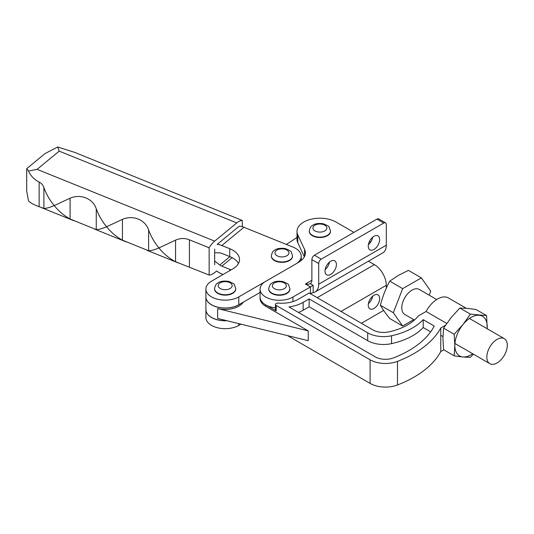 <?xml version="1.0" encoding="UTF-8"?>
<svg xmlns="http://www.w3.org/2000/svg" width="534" height="534" viewBox="0 0 534 534"><rect width="100%" height="100%" fill="white"/><g stroke="black" fill="none" stroke-linecap="round" stroke-linejoin="round"><path stroke-width="0.8" d="M229.753 248.71L221.83 245.513A16.861 11.274 -129.5 0 0 217.104 244.432L239.212 226.202A16.861 11.274 50.5 0 1 243.938 227.284L293.006 247.122A19.271 11.127 180 0 1 301.223 256.233A19.271 11.127 180 0 1 295.582 264.103L238.798 296.884A19.271 11.127 180 0 1 217.799 299.3A19.271 11.127 180 0 1 205.904 289.021A19.271 11.127 180 0 1 211.544 281.151L232.811 268.876A22.882 13.21 0 0 0 239.512 259.537A22.882 13.21 0 0 0 229.753 248.71L229.753 256.58A22.882 13.21 180 0 1 238.471 263.469M214.668 252.702L219.808 252.916A7.229 4.833 50.5 0 1 221.83 253.376L229.753 256.58M205.904 289.021L205.904 296.884A19.271 11.127 0 0 0 217.799 307.163A19.271 11.127 0 0 0 238.798 304.754L260.065 292.472M240.941 324.165L238.798 325.4A19.271 11.127 180 0 1 217.799 327.816A19.271 11.127 180 0 1 205.904 317.536L205.904 309.667A19.271 11.127 0 0 0 227.03 320.74M223.038 274.516L221.83 274.029A16.861 11.274 50.5 0 1 217.104 271.285M214.668 261.046L219.808 264.984A7.229 4.833 -129.5 0 0 221.83 266.159L229.753 269.363A22.882 13.21 180 0 1 231.015 269.91M310.614 283.414C309.587 284.148 307.851 284.342 305.408 284.015L310.448 286.925L313.178 285.35L310.247 283.661A7.229 4.172 -120 0 0 310.387 283.587A7.229 4.172 -120 0 0 311.883 280.277L311.883 259.624L318.691 263.562A3.611 2.089 -60 0 1 321.248 259.137L314.433 255.199A3.611 2.089 120 0 0 311.883 259.624M296.717 263.389L298.673 262.261A22.882 13.21 0 0 0 305.375 252.916A22.882 13.21 0 0 0 304.594 249.498L297.785 234.827A22.882 13.21 180 0 1 297.004 231.409A22.882 13.21 180 0 1 311.128 219.2A22.882 13.21 180 0 1 336.066 222.064L353.949 232.39M369.488 241.361L370.689 242.056M315.2 291.931L382.818 252.889A16.861 9.732 -120 0 0 386.309 245.173L318.691 284.208A16.861 9.732 60 0 1 315.2 291.931A16.861 9.732 60 0 1 313.178 292.639L310.448 293.5L310.448 286.925L292.959 297.024A19.271 11.127 180 0 1 271.96 299.434A19.271 11.127 180 0 1 260.065 289.154A19.271 11.127 180 0 1 264.577 282.005M318.691 284.208L318.691 263.562M386.309 245.173L386.309 224.52A3.611 2.089 -60 0 0 385.561 222.865A3.611 2.089 -60 0 0 383.752 223.045L321.248 259.137M373.96 236.275A8.07 4.659 -60 0 1 377.999 235.874A8.07 4.659 -60 0 1 377.999 245.193A8.07 4.659 -60 0 1 369.929 249.852A8.07 4.659 -60 0 1 368.694 243.384A8.07 4.659 -60 0 1 373.96 236.275M330.7 261.246A8.07 4.659 -60 0 1 334.738 260.852A8.07 4.659 -60 0 1 334.738 270.164A8.07 4.659 -60 0 1 326.668 274.823A8.07 4.659 -60 0 1 325.433 268.362A8.07 4.659 -60 0 1 330.7 261.246M325.133 269.617A8.07 4.659 120 0 0 329.458 262.127M368.393 244.639A8.07 4.659 120 0 0 372.719 237.149M314.433 255.199L376.944 219.114L383.752 223.045M385.561 222.865L378.746 218.933A3.611 2.089 120 0 0 376.944 219.114M275.471 307.924A19.271 11.127 180 0 1 260.065 297.024L260.065 289.154M304.347 256.834L297.785 242.69A22.882 13.21 180 0 1 297.004 239.272L297.004 231.409M368.427 261.199L374.387 264.644A16.861 9.732 60 0 1 386.309 285.289L386.309 288.166M383.646 310.428L361.411 323.27M373.96 308.452A8.07 4.659 120 0 0 379.233 301.343A8.07 4.659 120 0 0 377.999 294.875A8.07 4.659 120 0 0 369.929 299.534A8.07 4.659 120 0 0 369.929 308.852A8.07 4.659 120 0 0 373.96 308.452M372.719 296.15A8.07 4.659 -60 0 1 368.393 303.639M214.668 264.744L214.668 249.004M26.7 168.824L26.7 191.105L28.476 200.864C30.612 202.973 34.169 204.909 39.142 206.685L43.888 208.434C46.251 208.454 49.702 207.506 54.228 205.597C58.687 211.13 63.967 215.602 70.081 219.013L96.253 229.593C98.616 229.613 102.061 228.665 106.58 226.756C111.039 232.297 116.319 236.769 122.433 240.18L148.606 250.76C150.968 250.773 154.413 249.832 158.932 247.923C163.591 253.723 169.138 258.329 175.559 261.74L209.148 275.057L209.148 247.803L189.416 239.826C184.944 237.99 180.325 238.091 175.559 240.14L158.932 247.923C154.413 242.436 150.968 236.442 148.606 229.947C145.281 219.728 132.999 214.761 122.433 219.361L106.58 226.756C102.061 221.27 98.616 215.282 96.253 208.781C92.929 198.561 80.647 193.602 70.081 198.201L54.228 205.597C49.702 200.096 46.251 194.089 43.888 187.581C43.02 185.044 41.438 183.215 39.142 182.094C34.169 179.477 30.612 175.799 28.476 171.067L26.8 168.597L44.976 153.612L57.679 146.983L75.04 152.497L242.302 220.469L242.302 226.723M28.476 171.067L37.093 169.351L59.201 151.129L57.679 146.983M242.302 220.469A19.271 9.025 112 0 0 236.776 222.912L214.668 241.141A19.271 9.025 112 0 0 209.148 247.803M209.148 275.057A19.271 9.025 112 0 0 214.668 272.607L216.677 270.958M421.366 277.867L408.43 270.378L398.404 275.377L389.72 281.151C385.702 288.654 382.584 296.677 380.368 305.221L393.311 312.71L402.663 288.64L421.366 277.867L430.724 291.163L429.169 295.168M389.72 281.151L402.663 288.64M413.737 319.632L402.663 326.007L393.311 312.71M380.368 305.221C382.584 309.133 385.702 313.565 389.72 318.518L402.663 326.007M436.685 299.521L419.257 289.428A14.451 8.357 120.1 0 0 404.785 297.752A14.451 8.357 120.1 0 0 404.772 314.446L414.431 320.033M507.3 345.271A14.451 8.357 120.1 0 0 504.31 338.656A14.451 8.357 120.1 0 0 489.838 346.98A14.451 8.357 120.1 0 0 489.832 363.674A14.451 8.357 120.1 0 0 500.979 359.816A14.451 8.357 120.1 0 0 507.3 345.271M473.411 354.169L470.374 357.286C465.875 357.326 460.475 356.839 454.174 355.831L454.841 345.431L454.174 334.257L462.931 324.599L470.374 314.139L486.574 315.594L487.215 328.764M470.374 314.139L459.807 308.025L467.243 308.365L476.008 309.48L486.574 315.594M459.807 308.025L451.043 317.683L443.6 328.136L442.933 338.536L443.6 349.717L454.174 355.831M443.6 328.136L454.174 334.257M479.152 315.254A22.882 13.23 -59.9 0 1 487.242 326.768A22.882 13.23 -59.9 0 1 487.155 328.73M462.951 324.572A22.882 13.23 -59.9 0 1 479.131 315.254M472.677 353.748A22.882 13.23 -59.9 0 1 454.841 345.431A22.882 13.23 -59.9 0 1 462.931 324.599M235.768 288.821A10.6 6.121 180 0 1 235.768 289.021A10.6 6.121 180 0 1 232.664 293.346A10.6 6.121 180 0 1 221.116 294.675A10.6 6.121 180 0 1 214.575 289.021A10.6 6.121 180 0 1 214.581 288.821M292.552 256.04A10.6 6.121 180 0 1 292.552 256.233A10.6 6.121 180 0 1 289.448 260.559A10.6 6.121 180 0 1 277.9 261.887A10.6 6.121 180 0 1 271.359 256.233A10.6 6.121 180 0 1 271.365 256.04M289.929 288.961A10.6 6.121 180 0 1 289.929 289.154A10.6 6.121 180 0 1 286.825 293.486A10.6 6.121 180 0 1 275.277 294.808A10.6 6.121 180 0 1 268.736 289.154A10.6 6.121 180 0 1 268.742 288.961M330.479 231.209A10.6 6.121 180 0 1 330.486 231.409A10.6 6.121 180 0 1 327.382 235.734A10.6 6.121 180 0 1 315.828 237.056A10.6 6.121 180 0 1 309.286 231.409A10.6 6.121 180 0 1 309.293 231.209M286.378 244.438L297.004 237.456M443.814 349.837L440.764 351.592L440.764 327.989A108.389 62.578 180 0 1 397.476 361.371A21.68 12.516 180 0 1 370.095 359.803L276.178 305.441A2.41 1.388 180 0 1 275.471 304.46A2.41 1.388 180 0 1 278.261 303.085A22.882 13.21 -0 0 0 298.052 299.394L309.133 293.012L372.819 329.872A15.172 8.764 -0 0 0 388.966 331.868A52.993 30.592 -0 0 0 418.302 315.981L426.092 311.496L446.731 323.437M265.692 304.881A19.271 11.127 180 0 1 260.065 297.024L260.065 298.399A19.271 11.127 -0 0 0 265.692 306.256L265.692 304.881L276.178 310.948A2.41 1.388 180 0 1 275.471 309.967L275.471 304.46M434.242 326.04A101.166 58.406 180 0 1 393.465 357.9A14.451 8.344 180 0 1 375.208 356.852L288.967 306.937A30.111 17.382 -0 0 0 303.152 302.351L309.126 298.913L367.699 332.815A22.401 12.936 -0 0 0 391.542 335.766A60.215 34.763 -0 0 0 423.208 319.652L434.242 326.04M440.764 327.989L445.469 325.279M265.692 306.256L308.218 330.873L308.218 340.705L217.625 318.431L217.625 308.599A19.271 11.127 180 0 0 243.277 302.164M287.539 335.619L370.095 383.399A21.68 12.516 -0 0 0 397.476 384.974A108.389 62.578 -0 0 0 440.764 351.592M426.092 311.496A21.68 12.529 -59.9 0 1 448.393 297.945L466.249 308.278M240.233 303.926A19.271 11.127 180 0 1 211.531 304.841A19.271 11.127 180 0 1 205.904 296.984L205.904 309.573A19.271 11.127 -0 0 0 211.531 317.43A19.271 11.127 -0 0 0 226.696 320.66M308.218 330.873L217.625 308.599M298.453 312.43A30.111 17.382 -0 0 0 303.152 310.214L309.126 306.776L367.699 340.685A22.401 12.936 -0 0 0 391.542 343.636A60.215 34.763 -0 0 0 423.208 327.522L430.658 331.834M309.126 306.776L309.126 298.913M423.208 327.522L423.208 319.652M243.938 227.284L221.83 245.513M238.798 296.884L238.798 304.754M229.753 270.638L229.753 269.363M229.92 256.647L219.808 264.984M221.83 266.159L232.116 257.675M238.798 325.4L238.798 323.637M311.883 280.277L305.408 284.015M313.178 292.639L313.178 285.35M292.959 301.603L292.959 297.024M304.594 256.333L304.594 249.498M297.785 242.69L297.785 234.827M386.309 285.289L340.999 311.456M317.183 297.672L374.387 264.644M39.142 206.685L39.142 182.094M70.081 219.013L70.081 198.201M122.433 240.18L122.433 219.361M175.559 261.74L175.559 240.14M189.416 267.08L189.416 239.826M148.606 250.76L148.606 229.947M96.253 229.593L96.253 208.781M43.888 208.434L43.888 187.581M236.776 222.912L59.201 151.129M214.668 241.141L37.093 169.351M230.114 288.527A6.982 4.032 180 0 1 218.426 286.718A6.982 4.032 180 0 1 226.977 281.778A6.982 4.032 180 0 1 230.114 288.527M232.664 292.952A10.6 6.121 180 0 1 221.116 294.281A10.6 6.121 180 0 1 214.575 288.627C215.195 285.57 216.163 283.781 217.485 283.267C219.761 281.311 223.446 280.67 228.539 281.351C232.784 283.093 234.746 284.242 234.433 284.802L235.768 288.627A10.6 6.121 180 0 1 232.664 292.952M286.898 255.746A6.982 4.032 180 0 1 275.21 253.937A6.982 4.032 180 0 1 283.761 248.998A6.982 4.032 180 0 1 286.898 255.746M289.448 260.171A10.6 6.121 180 0 1 277.9 261.493A10.6 6.121 180 0 1 271.359 255.839C271.98 252.782 272.947 250.993 274.269 250.479C276.545 248.524 280.23 247.889 285.323 248.57C289.568 250.312 291.531 251.461 291.217 252.015L292.552 255.839A10.6 6.121 180 0 1 289.448 260.171M284.275 288.667A6.982 4.032 180 0 1 272.587 286.858A6.982 4.032 180 0 1 281.144 281.919A6.982 4.032 180 0 1 284.275 288.667M286.825 293.093A10.6 6.121 180 0 1 275.277 294.414A10.6 6.121 180 0 1 268.736 288.76C269.356 285.703 270.324 283.914 271.646 283.4C273.922 281.445 277.607 280.811 282.7 281.491C286.945 283.234 288.907 284.382 288.594 284.936L289.929 288.76A10.6 6.121 180 0 1 286.825 293.093M324.826 230.915A6.982 4.032 180 0 1 313.138 229.106A6.982 4.032 180 0 1 321.695 224.167A6.982 4.032 180 0 1 324.826 230.915M327.382 235.34A10.6 6.121 180 0 1 315.828 236.662A10.6 6.121 180 0 1 309.286 231.015C309.907 227.951 310.881 226.169 312.196 225.648C314.473 223.699 318.157 223.058 323.257 223.739C327.496 225.482 329.458 226.63 329.144 227.19L330.486 231.015A10.6 6.121 180 0 1 327.382 235.34M276.178 310.948L276.178 305.441M370.095 383.399L370.095 359.803M303.152 310.214L303.152 302.351M367.699 340.685L367.699 332.815M391.542 335.766L391.542 343.636M397.476 384.974L397.476 361.371M301.223 260.505L301.223 256.233M178.249 262.935L147.017 250.306M126.151 241.875L94.665 229.146M73.799 220.709L41.705 207.733M440.764 335.272L442.96 336.547M454.928 343.469L489.832 363.674M469.406 318.458L504.31 338.656M214.575 288.627L214.575 289.021M235.768 288.627L235.768 289.021M271.359 255.839L271.359 256.233M292.552 255.839L292.552 256.233M268.736 288.76L268.736 289.154M289.929 288.76L289.929 289.154M309.286 231.015L309.286 231.409M330.486 231.015L330.486 231.409"/></g></svg>
